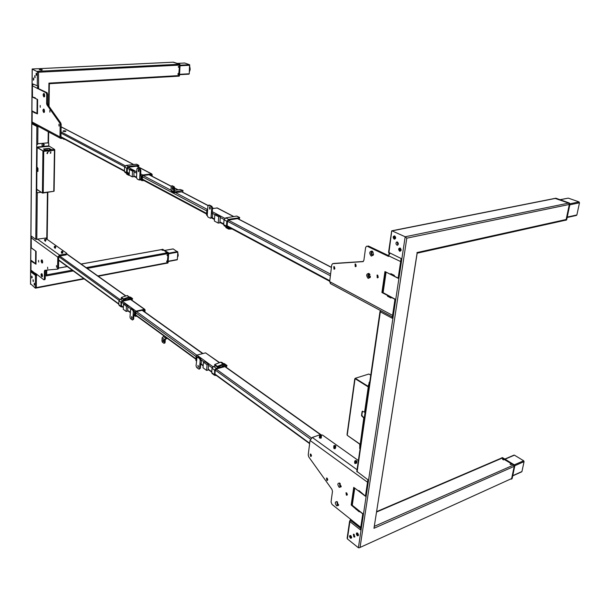 <?xml version="1.0" encoding="UTF-8"?>
<svg xmlns="http://www.w3.org/2000/svg" width="610" height="610" viewBox="0 0 610 610"><rect width="100%" height="100%" fill="white"/><g stroke="black" fill="none" stroke-linecap="round" stroke-linejoin="round"><path stroke-width="0.91" d="M555.214 198.288L568.81 203.13L569.389 204.266L566.141 219.714L565.592 220.317L566.721 219.569L566.141 219.714L566.682 219.592L569.969 204.121L569.397 203.023L555.885 198.219M565.592 220.317L566.141 219.714M566.362 220.096L566.698 219.539M569.946 204.098L566.721 219.569M370.011 274.668L368.745 273.997C367.594 274.957 367.655 276.094 368.928 277.413L369.584 277.512L370.407 276.353M369.828 277.413L369.439 277.298C368.257 276.193 368.112 275.087 369.012 273.981M368.165 278.396L370.247 277.413L368.859 273.41C366.236 273.86 366.008 275.522 368.165 278.396M371.254 256.093L373.35 255.064L372.573 251.472L371.955 251.023C369.302 251.541 369.073 253.234 371.254 256.093M373.19 252.41L371.879 251.64C370.674 252.616 370.72 253.775 372.024 255.11L372.649 255.194L373.526 253.958M372.893 255.102L372.535 254.995C371.322 253.882 371.193 252.754 372.138 251.625M355.211 266.608L355.691 266.677L355.554 264.046L355.081 263.977L355.211 266.608M377.216 277.733L377.735 277.809L377.582 275.125L377.071 275.049L377.216 277.733M333.929 269.147L334.379 269.216L334.234 266.654L333.792 266.585L333.929 269.147M367.266 246.265L368.432 246.028L367.266 246.265L388.532 256.429L388.616 255.819L400.656 261.56L398.254 277.535L397.728 277.893L394.502 276.292L394.319 275.385L390.827 273.661L390.423 274.271L384.948 271.564L381.913 292.518L387.335 295.332L387.51 296.224L390.964 298.015L391.361 297.421L394.556 299.075L394.906 299.861L392.573 315.378L329.667 281.622L331.733 264.915L332.602 263.688L333.861 263.428L332.602 263.688M391.544 274.012L390.705 274.21M382.775 292.312L381.913 292.518M392.138 297.619L388.669 295.934L387.51 296.224M388.616 255.819L389.958 253.219M330.612 283.711L329.667 281.622M332.717 263.673L363.072 261.629M363.331 261.476L333.861 263.428M366.595 246.173L365.626 247.477L363.873 260.401L362.798 261.69M388.646 255.666L368.432 246.028M334.875 268.758L334.433 266.791M378.246 277.382L377.72 275.202M356.194 266.242L355.729 264.16M511.035 479.117L511.63 478.743L514.268 466.177L514.825 465.91L514.268 466.177L513.765 465.079L502.137 457.942L501.405 458.102M514.802 465.857L512.164 478.415M513.788 455.403L514.413 455.159L523.662 460.756L514.283 464.85L514.787 465.949L512.179 478.461L511.576 478.888M514.787 465.949L514.283 464.85L513.765 465.079L514.36 464.881M501.938 457.858L502.655 457.721L514.283 464.85M337.589 502.106L336.911 502.007L337.353 504.966L338.184 505.164L338.603 504.615L338.519 505.408L336.979 501.603C334.89 501.702 334.783 503.136 336.651 505.904L338.519 505.408M338.397 505.011L337.826 504.775L337.17 501.969M339.221 487.375L341.104 486.833L339.61 483.036C337.452 483.12 337.315 484.561 339.221 487.375M340.227 483.562L339.495 483.44L339.93 486.429L340.746 486.62L341.196 486.033M340.967 486.475L340.403 486.246L339.755 483.402M346.35 495.099L347.006 495.244L346.663 492.911L346.007 492.758L346.35 495.099M326.815 480.306L327.425 480.444L327.105 478.149L326.495 478.004L326.815 480.306M310.566 456.318L311.13 456.448L310.833 454.175L310.269 454.038L310.566 456.318M310.017 440.428L367.525 482.228L365.52 495.61L365.054 495.8L358.939 490.547L358.588 490.997L353.731 487.39L351.185 505.011L359.214 511.843L359.564 511.409L362.393 513.567L362.706 514.337L360.746 527.368L332.031 504.432L331.039 501.969L332.481 491.34L331.939 489.357L308.744 456.898L308.218 454.961L310.017 440.428L312.305 437.439L320.052 434.732L322.553 435.098L358.383 460.558M351.985 504.676L351.185 505.011M356.888 509.19L356.148 509.502M350.91 520.757L350.369 519.27M360.99 528.634L360.746 527.368M320.845 437.728L319.762 437.568M319.365 437.881L321.15 438.14M334.013 447.786L333.861 448.487C335.088 448.876 335.538 448.716 335.21 447.992L335.164 447.961M354.738 462.952L354.883 463.554L356.446 463.242M311.512 455.815L310.97 454.29M327.799 479.803L327.196 478.225M347.387 494.611L346.716 492.949M399.794 250.062L400.503 249.711L399.954 248.964L399.794 250.062M400.236 248.27C398.81 248.544 398.681 249.429 399.847 250.916C401.273 250.634 401.411 249.757 400.236 248.27M394.319 236.108L395.554 236.993M394.746 236.184L394.266 236.116C393.29 236.893 393.32 237.793 394.357 238.83L394.838 238.891C395.821 238.113 395.791 237.214 394.746 236.184M395.005 237.625L394.8 237.031L394.121 237.221L394.304 237.976L395.005 237.625M395.676 237.58L394.891 238.876M357.475 533.811L357.735 534.909L357.475 533.811M357.399 535.405C356.392 533.834 356.499 533.132 357.712 533.308C358.71 534.879 358.611 535.58 357.399 535.405M351.291 538.005L351.665 537.463M350.88 535.786L351.246 538.028L350.575 537.86L350.209 535.618L350.88 535.786M351.093 537.189L350.521 537.143L350.544 536.274L351.139 537.166M350.902 535.694L350.254 535.603M362.462 411.14L361.806 415.372L364.04 417.949L360.525 444.21L369.271 382.912L368.104 386.321L355.256 378.291L368.882 374.029L370.758 375.173M369.004 382.744L369.843 381.502M355.256 378.291L355.073 378.673L368.265 386.931L364.635 411.986L362.111 411.437L361.532 415.471L363.758 418.048L360.266 444.027M368.669 387.053L355.211 378.627L355.012 379.115L355.073 378.673M368.524 386.961L364.559 412.192M359.984 444.133L347.212 435.288L347.06 434.45M347.334 435.372L359.74 444.171L359.816 448.197L360.129 444.08M359.9 448.724L359.557 448.014M369.782 381.921L369.271 382.912M359.816 448.197L360.075 448.884M367.731 374.387L368.387 374.182M353.808 536.884L354.608 537.074L354.166 534.429L353.373 534.23L353.808 536.884M353.769 534.215L354.89 536.8M396.912 245.121L397.499 245.197C398.643 244.29 398.604 243.23 397.377 242.01L396.797 241.934C395.646 242.841 395.692 243.908 396.912 245.121M397.186 241.941L397.842 245.037M511.264 464.675L510.082 464.21L511.264 464.675M354.433 487.908L365.421 496.25L367.899 479.75L356.819 471.347M381.189 310.932L379.992 311.481L380.335 311.832L392.154 318.206L395.013 299.113L382.744 292.472M385.718 271.938L398.139 278.297L401.113 258.503L388.57 252.311M417.171 253.142L373.983 528.29L417.087 253.196M565.035 220.187L566.149 219.501L569.313 204.457L568.627 203.1L555.024 198.372L391.765 230.809L388.913 252.723M376.866 511.531L501.679 457.98L513.605 465.018L514.207 466.33L511.637 478.56L359.282 547.788L511.637 478.56M503.54 459.925L502.518 459.292L503.54 459.925M555.443 198.402L392.085 230.877L405.177 236.771L406.794 238.174L360.106 547.086M347.174 537.898L347.38 538.904L358.398 547.757L359.282 547.788M350.369 519.941L349.599 521.146L349.896 521.611L360.38 529.823L362.798 513.712L351.94 505.011M351.878 521.519L350.277 520.536M399.649 251.274C398.193 249.421 398.353 248.316 400.145 247.973C401.601 249.825 401.441 250.931 399.649 251.274M394.167 239.189C392.718 237.359 392.878 236.253 394.647 235.879C396.096 237.717 395.936 238.823 394.167 239.189M350.399 538.18C349.164 536.228 349.294 535.366 350.781 535.588C352.016 537.54 351.886 538.401 350.399 538.18M357.224 535.725C355.973 533.758 356.103 532.888 357.612 533.102C358.871 535.069 358.741 535.946 357.224 535.725M389.157 252.837L388.852 254.911M576.877 214.964L567.247 217.076L576.877 214.964L579.485 202.802L579.027 201.91L568.268 198.12L560.049 199.691M560.193 199.744L568.268 198.12L560.193 199.744M502.274 457.622L514.337 464.85L523.662 460.756L524.066 461.625L514.84 465.697L524.066 461.625L521.939 471.53L521.359 471.797M511.188 464.629L510.303 464.088L511.188 464.629M167.262 263.139L168.063 262.727L167.262 263.139M162.984 249.36L162.176 249.452L167.887 252.738L168.162 253.447L167.597 262.811M168.444 252.731L162.664 249.345M168.459 252.754L168.627 253.363L168.36 252.654L162.428 249.391M168.093 262.666L168.68 253.333L167.727 263.055M42.25 260.234L42.647 262.437M42.677 262.155L42.38 260.485M41.945 259.868L41.899 259.837C40.954 260.226 40.954 261.278 41.907 262.979L42.456 262.925L41.945 259.868M41.777 273.661L41.724 273.623C40.794 274.004 40.801 275.049 41.739 276.742L42.296 276.688L41.777 273.661M42.075 274.012L42.479 276.2M42.509 275.911L42.212 274.271M47.588 267.21L47.733 268.888L47.588 267.21M38.552 260.394L38.697 262.048L38.552 260.394M56.44 265.533L56.585 267.241L56.44 265.533M33.1 261.888L32.49 261.995L35.998 264.214L36.127 251.396L31.293 247.805L31.209 237.801L57.797 257.123L57.592 268.347L58.514 268.179L58.728 256.962L59.528 256.017L66.2 254.873L66.223 253.92L59.551 255.064L57.797 257.123M45.521 270.215L45.338 270.909L44.423 271.076L44.324 279.037L45.231 278.869L44.896 279.647L43.745 279.738L35.418 273.25L35.784 274.607L36.295 274.927L36.31 273.943M32.49 261.995L31.026 260.76L30.95 270.131L31.606 271.343M31.781 236.444L31.209 237.801M45.414 238.121L66.772 253.295L66.223 253.92M66.764 253.737L66.749 254.248L66.276 253.912M44.957 240.95L45.521 241.354L44.957 240.95M54.702 247.927L55.281 248.346L54.702 247.927M61.45 253.119L62.685 253.142M58.514 268.179L58.156 268.995L57.248 269.155M44.423 271.076L44.789 270.276L57.226 269.162L57.592 268.347M45.231 278.869L45.338 270.909M43.989 279.815L44.324 279.037M179.942 64.408L180.087 64.919L179.553 64.973L179.256 64.256L179.836 64.279M179.34 75.975L178.692 76.204M179.431 75.686L180.102 64.934L179.454 75.693L178.616 76.227L179.553 64.973L179.256 64.256L173.118 62.189M173.225 62.197L179.172 64.248L179.531 65.11L178.616 76.227M179.553 64.973L180.049 64.95L179.759 64.233L179.256 64.256M44.4 93.932L44.637 96.327M44.69 96.105L44.492 94.146M43.95 93.406C42.891 94.077 42.875 95.251 43.905 96.929L44.393 96.815L43.95 93.406M43.76 109.015C42.708 109.655 42.7 110.814 43.714 112.499L44.217 112.392L43.76 109.015M44.202 109.525L44.454 111.904M44.499 111.676L44.294 109.739M40.214 105.469L40.298 107.299L40.214 105.469M49.822 110.303L49.906 112.156L49.822 110.303M58.934 124.204L59.025 126.064L58.934 124.204M35.357 112.705L33.748 112.438L37.469 113.864L37.606 99.514L35.388 98.408L35.273 97.836L32.483 96.975L32.399 85.827L46.139 92.804L47.115 92.743L38.148 88.465L38.171 86.345L37.187 88.114M33.23 84.172L32.399 85.827M38.148 88.465L37.179 88.526M47.115 92.743L47.702 94.352L46.726 94.413L46.139 92.804M46.726 94.413L46.612 103.494L47.58 103.425L47.702 94.352M47.58 103.425L47.938 104.806L46.962 104.882L46.612 103.494M60.809 123.045L61.175 124.455L60.192 124.539L59.833 123.128L60.809 123.045L47.938 104.806M33.748 112.438L33.641 111.874L32.193 111.508L32.116 121.992L33.138 123.594M60.192 124.539L59.971 136.937L60.672 138.417L63.409 138.531M61.762 137.654L60.947 136.846L61.175 124.455M46.962 104.882L59.833 123.128M31.941 276.78L31.941 277.405L31.941 276.78M31.994 276.406L32.216 277.603M34.442 283.528L34.32 284.923L34.671 284.725M33.565 79.445L33.443 78.652L33.565 79.445M33.855 79.628L33.497 79.925L33.741 78.431M36.608 74.87L36.249 75.182L36.501 73.688M36.081 74.161L36.318 74.694L36.364 74.145M43.112 143.502L44.324 144.684L43.081 146.11C41.51 145.401 41.518 144.532 43.112 143.502M43.44 144.349L43.424 145.653L43.44 144.349M39.269 69.731L40.588 69.288L42.342 69.822L41.549 70.18L39.33 69.685M47.42 153.636L47.877 152.256L47.443 152.142L46.978 153.522L47.42 153.636M46.917 153.461L47.672 152.157M51.232 149.45L48.991 148.344L43.462 148.985L45.338 150.052L47.702 149.892L48.663 151.6L49.814 150.899L49.113 149.747L51.232 149.519M50.973 149.557L49.349 148.39M48.312 150.373L49.486 149.961M48.907 146.286L37.408 147.422L37.263 147.018L48.762 145.881L54.603 149.48L54.183 149.526L54.443 150.251L54.603 149.656M54.709 150.19L54.038 191.235M54.221 149.519L54.717 149.717M36.737 189.23L36.707 192.028L36.943 189.535L42.54 193.103L53.779 191.304L54.443 150.251L49.814 150.723M36.821 192.104L37.507 192.737L41.221 192.257M42.54 193.103L36.73 189.23L36.905 171.387L37.942 171.28L37.972 168.345L36.951 166.98L37.141 147.597L43.043 150.906L37.408 147.422M37.172 171.181L37.919 171.463M37.065 167.407L37.263 171.082M37.141 147.597L43.737 151.341L43.234 192.661L42.425 192.882M48.403 150.868L43.737 151.341L43.043 150.655M50.744 151.798L50.721 153.293L50.744 151.798M43.234 192.661L53.779 191.304M48.594 151.547L49.814 150.899M49.54 150.746L49.547 150.243M49.341 148.642L43.714 149.13M37.263 147.018L37.256 147.589M37.286 144.6L38.003 143.785L48.106 142.809L48.792 143.48L48.762 145.881M48.632 146.316L48.64 145.889M37.042 192.607L36.707 192.028M37.172 144.532L37.889 143.716L48.403 142.854M50.218 153.125L50.965 151.814M167.132 254.835L167.087 255.544L167.132 254.835M166.759 261.065L166.713 261.766L166.759 261.065M34.762 75.64L34.854 77.752L34.762 75.64M34.983 75.869L35.128 77.47M33.001 279.731L33.169 281.576L33.001 279.731M33.146 279.898L33.397 281.24M162.641 250.291L161.955 250.123L162.641 250.291M37.469 113.605L32.2 111.005L32.101 123.906L36.882 126.483L38.628 126.552M33.497 123.792L32.101 123.906M46.467 238.861L46.474 237.953L35.799 239.349L31.224 236.039L31.125 247.797L36.005 251.305M36.005 263.909L31.034 260.302L30.942 271.908L35.449 275.438L36.722 275.522L36.12 275.049L36.73 274.942M167.186 263.07L168.139 253.562L167.811 252.715L162.214 249.505M165.783 252.22L166.263 252.517L165.783 252.22M46.612 274.858L46.268 275.911L73.291 270.954M49.273 83.7L48.922 83.128L178.898 75.594M36.455 275.567L36.333 287.584L35.327 288.118L30.576 283.795M38.605 88.686L38.483 72.239L32.239 69.159M32.071 271.702L30.942 271.908M38.346 86.216L32.414 83.791L32.307 97.013L37.606 99.522M31.773 276.116L31.758 278.015L31.773 276.116M34.221 283.238L34.206 285.137L34.221 283.238M36.142 73.192L36.12 75.411L36.142 73.192M33.397 77.95L33.375 80.154L33.397 77.95M167.132 254.774L167.087 255.605L167.292 254.858M166.759 260.996L166.713 261.827L166.759 260.996M177.968 74.466L178.028 73.513L177.968 74.466M178.394 67.313L178.455 66.36L178.394 67.313M36.722 275.522L36.737 274.279M168.185 261.469L177.075 259.791L168.2 261.255L177.342 259.532L177.823 252.121L173.126 248.895L164.738 250.413M164.791 250.443L173.232 248.918L164.791 250.443M178.021 73.581L177.975 74.389L178.021 73.581M184.693 63.028L189.565 64.698L189.252 73.772L179.515 74.687L189.024 74.161M189.565 64.698L180.087 65.178L189.565 64.698L189.801 65.27L180.057 65.766L189.801 65.27M178.402 67.245L178.448 66.429L178.402 67.245M162.199 250.016L162.603 250.268L162.199 250.016M206.935 215.483L206.515 214.705L206.843 210.351L207.69 209.299M212.509 208.544L217.274 207.964L233.805 216.55M209.672 209.154L209.581 206.904L209.672 209.154M208.78 205.257L207.926 206.119L207.24 215.338L207.903 216.985L210.488 218.273L211.037 217.366L211.739 208.109L211.068 206.454L209.032 205.219M211.068 206.454L211.883 206.325L209.596 205.135M211.883 206.325L212.554 207.987L211.739 208.109M212.135 213.485L212.654 213.752L212.364 217.511L211.121 217.358L211.403 213.599L212.135 213.485L212.554 207.987L213.378 208.406M212.654 213.752L211.403 213.599M211.822 217.442L210.488 218.273M210.023 207.095L210.305 208.887M196.039 360.647L196.046 356.156L196.877 355.119L205.555 352.862L219.569 362.569M197.945 365.352L198.151 367.388L197.945 365.352M198.059 365.451L198.456 366.991M196.672 367.487L198.784 369.05L199.577 368.463L200.202 360.236L199.577 358.596L197.053 356.957L196.046 365.855L196.672 367.487M200.98 360.03L200.278 360.213L201.46 360.38L200.347 358.398L198.219 356.858L197.449 357.056M201.46 360.38L201.201 363.728L200.027 363.568L200.202 360.236M199.577 368.463L200.347 368.249L200.698 363.659L203.191 365.481M197.053 356.957L198.219 356.858M200.347 368.249L199.188 369.157M144.189 311.504L143.96 309.918M144.494 311.725L144.356 309.827L136 311.664L135.565 315.66M135.794 315.835L136.243 315.736M144.959 312.053L145.073 309.926L144.379 309.308L136.03 311.138L135.245 312.084L135.069 315.736L135.771 316.354L136.777 316.125M143.724 309.971L143.96 311.336M143.746 311.184L143.472 310.025M131.531 316.544L131.699 318.428L131.531 316.544M131.722 316.758L131.989 317.978M132.286 319.914L132.927 319.312L133.3 311.641L132.751 310.17L130.692 308.805L129.976 317.139L130.517 318.603L132.286 319.914M132.927 319.312L133.666 319.152L132.583 319.998M132.751 310.17L133.499 310.01L131.714 308.721L130.975 308.881M127.856 306.731L130.708 308.797L131.714 308.721M133.499 310.01L134.04 311.481L133.376 311.626L134.04 311.481M133.3 311.641L133.224 314.752L134.291 314.897L134.444 311.771M133.666 319.152L133.88 314.844M151.288 175.794L150.777 174.551M150.426 174.818L151.044 175.665M151.631 175.97L151.455 174.468L142.694 175.566L142.221 179.942L143.106 180.11M152.119 176.229L152.203 174.658L151.486 173.888L142.725 174.986L141.901 175.954L141.703 180.003L141.993 180.667L143.968 180.575M65.727 131.463L63.204 131.356M63.021 131.28C64.957 131.699 65.918 131.615 65.918 131.02C63.989 130.601 63.028 130.692 63.021 131.28M150.708 175.489L150.266 174.612M138.417 171.654L138.325 169.588L138.417 171.654M139.507 169.107L137.402 168.07L136.93 168.947L136.533 177.457L137.105 178.944L138.988 179.958L139.675 179.142L140.087 170.602L139.507 169.107L140.292 169.008L137.616 168.116M140.292 169.008L140.864 170.503L140.087 170.602M140.62 175.573L141.047 175.802L140.879 179.271L139.759 179.126L139.919 175.665L140.62 175.573L140.864 170.503M141.047 175.802L139.919 175.665M140.437 179.21L139.766 179.858M138.76 169.87L138.95 171.319M137.99 168.07L138.394 168.024M172.363 189.519L172.272 187.361L172.363 189.519M172.211 185.882L174.132 186.652L174.597 187.827L174.567 191.906L183.03 190.48L180.163 189.504L174.445 190.305M174.597 187.827L173.797 187.941L173.575 191.555L174.056 192.699L182.71 191.761L182.771 190.861M172.569 185.837L171.585 185.905L171.204 186.576L170.991 190.19L171.7 191.456M183.008 190.808L182.71 191.761M173.797 187.941L173.331 186.759L174.132 186.652M171.776 185.943L173.331 186.759M172.706 187.598L172.943 189.214M174.056 193.561L172.378 191.944L174.056 193.561M165.295 336.476L164.73 337.536L163.602 336.712L164.166 335.652L165.295 336.476M163.144 341.737L162.962 339.778L163.144 341.737M163.739 341.394L163.419 340.014M164.57 343.018L165.104 342.576L165.302 339.358L167.262 338.352M165.104 342.576L163.815 343.209L162.367 342.134L161.932 340.975L162.123 337.765L163.983 335.996M164.349 342.759L164.54 339.541L166.446 337.749M355.447 461.45L356.187 461.572M356.461 462.357L354.951 462.09M355.462 461.457L356.179 461.572M356.835 462.113L356.499 462.624L354.685 461.747M354.913 461.663L354.753 461.03M355.035 461.831L355.416 461.747M356.438 462.639L354.913 462.38M355.012 461.808L355.432 461.747M356.797 462.411L356.454 462.914L354.639 462.045M355.264 460.626L355.958 460.58L356.507 461.511C355.233 461.541 354.822 461.244 355.264 460.626M356.682 460.878L356.629 461.732L354.753 461.076L355.691 460.573L356.682 460.878M355.157 460.68L356.69 460.939M356.972 461.404L355.043 461.549M355.119 461.244L356.56 461.488M356.705 461.747L356.415 462.105L354.913 461.442M355.096 461.213L356.591 461.473M356.812 461.678L356.545 462.327C355.18 462.426 354.608 462.098 354.829 461.343M356.766 462.792L354.837 462.982L354.601 462.342M356.758 462.837L354.829 463.028L354.608 462.365M355.371 462.045L356.095 462.166M355.523 462.098L355.943 462.166M319.686 435.563L321.424 435.814L319.686 435.563M321.15 437.057L319.64 436.836M320.212 436.249L320.746 436.325M321.455 436.844L320.341 437.393L319.396 436.546M320.258 436.264L320.669 436.303M321.203 437.301L320.296 437.751L319.518 437.057M320.136 436.821L320.669 436.897M321.287 437.256L320.265 437.972L319.457 436.996M320.181 436.836L320.593 436.874M321.035 437.919L319.533 437.698M320.097 437.111L320.639 437.187M321.348 437.705L320.227 438.254L319.282 437.408M320.143 437.126L320.555 437.164M321.401 435.898L320.479 436.31L319.686 435.647M321.424 435.776L320.448 436.531L319.693 435.532M321.317 436.44L320.402 436.882L319.632 436.196M321.394 436.394L320.38 437.111L319.564 436.135M335.134 446.367L334.173 445.498L335.485 445.62L335.134 446.367M334.143 445.521L335.157 446.528L335.637 445.75M335.515 447.168L333.83 447.267L334.41 446.733L335.515 447.168M335.004 447.931L333.571 447.237L334.898 446.795L335.744 447.443L335.004 447.931M335.736 447.534L334.997 447.976L333.571 447.199M333.952 446.863L335.469 447.092M335.241 446.52L334.31 446.375M335.843 446.108L335.851 446.108C335.599 446.916 334.913 446.955 333.784 446.238L333.845 445.796M45.864 240.218L44.637 240.203M44.713 240.065L45.788 240.081L44.721 240.073M45.948 240.172L44.553 240.149M45.857 240.431L44.629 240.416M45.941 240.386L44.553 240.37M45.536 239.73L44.721 239.417L45.536 239.73M44.576 239.73L46.017 239.608L44.576 239.73M46.017 239.654L44.499 239.669M44.644 239.494L45.872 239.509M45.758 239.86L44.743 239.844M45.841 239.898L45.59 240.294L44.591 239.913M62.296 251.198L61.9 251.625L62.296 251.198M62.708 252.258L61.457 252.235M62.799 252.197L61.366 252.174M62.563 252.525L61.572 252.502M62.67 252.563L61.595 252.51M61.519 252.746L62.632 252.769L61.519 252.746M62.7 252.914L61.442 252.891M61.328 252.86L62.792 252.86M61.427 251.48L62.838 251.732L61.488 251.465M62.571 251.861L61.58 251.838M62.678 251.899L61.61 251.846M55.51 246.516L54.427 246.287L55.51 246.516M54.412 246.303L55.647 246.333M55.411 247.202L54.465 247.248L55.411 247.202M55.602 247.645L54.237 247.469L55.602 247.645M55.777 247.492L54.237 247.507M54.381 247.325L55.632 247.34M55.571 246.608L54.465 246.592M55.731 246.486L54.313 246.463M63.707 139.232L64.973 139.37M64.637 139.194L63.745 139.217L64.851 139.309M64.309 139.019L63.73 139.248L64.79 139.278M64.05 138.882L63.6 139.164M232.151 229.002L228.62 229.078L229.307 227.919L228.338 227.393M226.135 226.844L225.86 227.591L228.742 229.116M237.015 216.237L239.707 217.564L239.158 219.333L239.57 217.724L228.613 219.554L227.057 221.285L226.661 226.127L227.972 227.37L228.834 227.225M223.656 224.556L224.457 225.944M228.956 227.286L226.95 227.278L226.424 226.112L226.821 221.239L228.613 219.554M236.695 216.07L225.753 217.877L224.045 219.768L223.656 224.632L226.424 226.112M225.753 217.877L228.529 219.341L239.57 217.724M228.087 226.821L227.126 225.86L227.492 221.407L228.567 220.096L237.869 218.54L238.685 219.089M231.419 228.605L229.482 228.079L228.872 229.009L231.975 228.91M217.122 366.816L217.732 367.25L217.168 366.892L217.366 366.374L223.39 363.964L224.335 364.162L224.579 365.184L223.473 364.178L217.465 366.579L217.915 367.182L223.214 364.544M223.329 364.498L223.451 364.46C224.625 364.826 224.564 365.535 223.268 366.579L223.923 364.658L223.435 364.513M217.366 366.374L214.781 364.521L214.636 365.07M224.61 365.176L225.372 365.771L226.943 365.474L226.958 365.947M224.114 364.01L221.743 362.325L220.637 362.18L214.697 364.566M220.553 362.218L223.108 364.071M223.268 366.579L216.321 368.486L214.842 370.194L214.484 374.502L215.742 375.447L214.567 375.295L214.621 370.14L216.237 368.272L223.184 366.374L221.56 365.207M214.621 370.14L212.044 368.272L211.693 372.603L212.242 373.587M216.237 368.272L213.66 366.412L212.059 368.196M215.673 374.99L214.933 374.212L215.261 370.247L216.275 368.966L225.136 366.534L225.952 367.113M226.234 367.312L226.76 365.626L225.448 365.985L224.579 365.184M126.857 173.484L126.621 174.14L128.748 175.283L129.236 174.384M128.42 173.774L129.244 174.216M126.095 165.432L124.6 167.064L124.417 171.41L125.233 172.615M126.117 165.424L136.449 164.212L126.14 165.424L128.275 166.545L138.592 165.325L138.897 165.92L138.356 166.942M136.762 164.372L138.592 165.325M124.417 171.41L126.544 172.546L126.727 168.185L128.275 166.545M128.039 173.72L127.086 173.614L126.544 172.546L128.039 173.72L128.855 173.621M128.123 173.232L127.185 172.333L127.353 168.352L128.321 167.216L137.082 166.172L137.875 166.698M138.325 166.926L138.668 165.508L128.344 166.728L126.933 168.23L126.75 172.554M129.221 174.681L128.962 175.222M126.842 295.637L121.413 297.444L121.299 297.947M121.413 297.444L123.426 298.892L128.923 297.047L123.426 298.892L123.807 299.708L123.205 299.281M123.502 299.068L123.96 299.647L129.129 297.444C130.273 297.84 130.243 298.481 129.046 299.365L122.488 300.745L120.955 302.186L122.419 300.562L128.977 299.19L129.617 297.665L129.114 297.512M122.358 298.709L120.414 299.113L118.95 300.73L118.782 304.657L119.339 305.579M122.648 307.021L121.108 306.868L120.955 302.186L118.95 300.73M129.983 297.238L126.903 295.614L129.983 297.238L130.479 298.618L132.53 298.565L131.92 300.204L132.339 298.679L131.104 298.938L129.007 297.222M130.593 297.306L129.854 297.146M122.122 306.639L121.39 305.885L121.55 302.293L122.465 301.18L130.83 299.426L131.63 299.99M121.146 302.224L120.978 306.128L122.587 306.975M218.212 223.1L219.844 222.833L220.347 216.519L216.458 214.461L214.834 214.728L214.346 221.018L218.212 223.1L218.715 216.786L220.347 216.519M218.715 216.786L214.834 214.728M206.615 370.43L208.17 370.003L208.612 364.376L204.998 361.76L203.45 362.172L203.016 367.784L206.615 370.43L207.057 364.795L208.612 364.376M207.057 364.795L203.45 362.172M126.178 311.443L127.658 311.123L127.894 305.953L124.974 303.841L123.502 304.154L123.273 309.316L126.178 311.443L126.415 306.266L127.894 305.953M126.415 306.266L123.502 304.154M132.278 176.862L133.826 176.664L134.093 170.937L130.998 169.298L129.45 169.488L129.198 175.2L132.278 176.862L132.538 171.128L134.093 170.937M132.538 171.128L129.45 169.488M173.248 62.129L179.782 64.233L180.049 64.95L179.79 64.241M179.454 75.693L178.898 75.739M167.887 263.078L167.392 263.169M168.413 252.67L168.627 253.363L167.887 252.738M165.813 252.235L166.225 252.494L165.813 252.235M511.63 478.743L512.148 478.507L511.706 478.903M523.662 460.756L524.066 461.625M514.268 466.177L513.765 465.079M502.236 457.63L502.655 457.721L502.137 457.942M502.594 459.345L503.463 459.879L502.594 459.345M566.682 219.592L566.286 220.141M569.389 204.266L569.938 204.152L569.359 203.023L569.969 204.121M568.81 203.13L555.824 198.197M357.056 469.723L312.305 437.439M361.806 415.44L361.707 416.096M368.104 386.321L368.493 386.191M355.012 379.115L347.265 434.861M380.335 311.832L357.102 471.934M386.069 272.319L383.08 292.922M416.958 252.563L566.149 219.501M376.805 511.935L502.282 458.064M374.57 526.239L513.605 465.018M373.983 528.29L514.207 466.33M568.627 203.1L405.177 236.771L358.398 547.757M406.794 238.174L569.313 204.457M357.254 534.551L357.826 534.299M349.515 536.19L349.904 536.022M356.499 533.125L357.102 532.858M349.896 521.611L347.38 538.904M354.723 488.305L352.214 505.621M569.824 204.808L579.485 202.802M569.976 203.786L579.027 201.91M512.774 475.655L521.939 471.53M505.095 459.178L514.413 455.159M168.063 262.727L168.627 253.363L168.162 253.447M30.95 270.131L35.41 273.608M37.751 239.333L59.551 255.064M173.316 62.136L179.759 64.233M180.049 64.95L179.401 75.716M32.116 121.992L59.971 136.937M49.555 149.991L54.183 149.526M37.256 189.718L36.844 189.771M42.425 192.562L42.921 151.242M43.47 150.609L48.137 150.136M35.799 239.349L36.882 126.483M36.813 239.486L37.279 192.722M37.736 147.391L37.736 146.972M37.767 143.846L37.942 126.613M35.563 263.764L35.685 251.183M46.749 270.26L48.48 269.948M58.522 268.141L67.283 266.57M81.153 264.077L162.504 249.452M46.688 274.843L72.232 270.177M86.155 267.637L167.811 252.715M87.23 268.4L168.139 253.562M46.268 275.911L46.345 270.138M46.772 239.082L47.42 192.478M48.053 146.369L48.06 145.95M48.098 142.809L48.251 131.737M48.609 105.766L48.922 83.128M49.357 83.692L178.455 76.158M30.576 284.298L32.239 68.999L173.4 62.189M31.011 271.892L31.026 270.611M32.483 85.255L32.49 83.829M35.327 288.118L35.449 275.438M36.333 287.584L83.738 278.587M97.806 275.926L167.59 262.681M37.263 86.086L37.408 71.324L179.172 64.248M38.483 72.239L179.531 65.11M37.004 113.49L37.141 99.407M168.65 253.806L177.823 252.121M168.68 253.196L177.601 251.564M177.411 63.387L184.807 63.028M179.538 74.329L189.252 73.772M177.784 252.692L178.189 255.293L177.495 257.214L178.234 255.27M178.212 255.285L177.975 256.406M177.784 252.631L178.219 255.239L177.792 252.593M189.39 71.637L190.16 69.258L189.725 66.437M189.756 71.012L190.183 69.25M189.39 71.667L190.206 69.243L189.725 66.414M216.832 207.865L233.6 216.581M237.488 218.601L331.421 267.439M212.272 211.693L224.854 218.327M228.331 220.164L330.597 274.134M206.843 210.351L207.583 210.747M212.158 213.164L215.04 214.689M220.271 217.465L224.114 219.501M227.507 221.3L330.391 275.789M206.515 214.705L207.255 215.101M211.8 217.534L214.499 218.982M219.92 221.887L223.656 223.885M227.133 225.746L329.781 280.707M205.555 352.862L219.333 362.668M224.869 366.61L320.425 434.64M196.877 355.119L212.943 366.732M216.115 369.027L311.443 437.934M196.046 356.156L197.121 356.941M200.972 359.732L204.106 361.997M208.551 365.222L212.127 367.822M215.277 370.102L310.467 439.108M195.757 360.052L196.443 360.556M208.239 369.164L211.693 371.688M214.949 374.06L309.666 443.226M199.577 358.596L200.347 358.398M144.379 309.308L130.571 299.479M125.706 296.018L66.757 254.042M135.069 315.736L133.88 314.867M130.212 312.19L127.688 310.345M123.365 307.196L121.398 305.755M118.744 303.818L58.667 259.952M135.245 312.084L134.032 311.207M124.127 304.024L121.558 302.163M119.049 300.341L58.781 256.658M136.03 311.138L122.313 301.226M119.781 299.396L59.719 255.987M142.725 174.986L140.704 173.919M136.792 171.86L128.1 167.27M125.309 165.798L61.038 131.882M151.486 173.888L136.724 166.217M133.521 164.547L61.13 126.91M141.703 180.003L140.422 179.317M136.541 177.243L133.864 175.81M129.282 173.354L127.185 172.233M124.387 170.731L60.947 136.762M141.901 175.954L140.635 175.283M136.731 173.217L134.048 171.799M129.648 169.466L127.36 168.253M124.653 166.82L61.015 133.11M149.046 174.773L171.235 186.37M174.582 188.116L177.845 189.832M181.795 191.891L208.04 205.616M143.114 175.512L170.983 190.236M175.741 192.745L207.354 209.444M142.382 176.763L206.798 210.93M142.267 179.073L206.615 213.416M174.429 191.746L174.864 191.975M170.991 190.19L173.575 191.555M142.13 310.315L202.65 353.617M136.472 311.558L196.778 355.157M135.702 312.762L196.016 356.514M135.603 314.844L195.856 358.733M164.921 337.185L165.882 337.887M162.123 337.765L164.54 339.541M225.891 227.088L228.658 228.575M224.045 219.768L226.821 221.239M228.613 227.545L229.383 227.522M217.198 366.915L214.613 365.054M224.427 363.827L226.676 365.413M225.372 365.771L224.61 365.237M216.184 375.371L215.582 375.478M215.742 375.447L216.138 375.333M214.506 374.692L211.693 372.603M215.719 365.855L213.561 366.442M212.333 367.502L212.631 367.09M126.636 173.697L128.763 174.834M124.6 167.064L126.727 168.185M128.992 173.697L128.008 173.82M129.046 299.365L127.36 298.031M123.281 299.373L121.268 297.932M122.488 300.745L120.414 299.113M129.053 297.52L129.488 297.573M120.78 306.121L118.782 304.657M132.339 298.679L130.25 297.062M131.104 298.938L130.311 298.244M369.744 274.347L369.385 273.791M370.316 276.757L370.247 277.413M372.901 252.029L372.573 251.472M373.427 254.423L373.35 255.064M392.344 316.933L330.262 283.52M502.152 457.653L501.633 457.874M511.882 478.865L511.363 479.102M341.188 486.071L341.104 486.833M360.601 528.329L350.62 520.536M340.189 483.539L339.61 483.036M337.574 502.099L336.979 501.603M347.044 434.556L354.776 378.825M379.992 311.481L356.797 471.484M385.718 271.991L382.729 292.579M417.164 253.18L565.493 220.218M391.681 230.862L388.555 252.403M349.599 521.146L347.128 538.211M354.418 487.901L351.917 505.164M512.728 475.869L521.725 471.82M504.874 459.048L514.001 455.113M31.331 271.122L35.784 274.607M57.226 269.162L58.156 268.995M32.81 123.426L60.672 138.417M43.371 146.049L44.324 144.684M54.107 191.136L54.77 150.129M46.756 270.192L47.717 270.017M58.522 268.072L67.214 266.517M81.077 264.023L162.344 249.421M46.688 275.011L46.756 270.1M47.184 239.372L47.839 192.424M48.526 142.915L48.678 131.966M49.036 106.369L49.349 83.707L178.555 76.174M30.5 284.153L32.162 68.991M35.54 288.156L84.18 278.915M98.248 276.238L167.353 263.108M32.178 68.983L173.309 62.182M177.38 63.379L184.746 63.021M189.733 66.353L190.206 69.243M237.694 218.571L331.443 267.294M206.79 215.406L207.24 215.65M211.586 217.976L214.461 219.516M219.882 222.421L223.656 224.442M227.187 226.34L329.705 281.301M208.483 205.204L209.299 205.074M225.143 366.534L320.807 434.61M195.917 360.556L196.42 360.922M200.675 364.033L203.16 365.855M208.208 369.538L211.685 372.085M214.941 374.456L309.613 443.638M144.783 309.354L130.83 299.426M125.934 295.941L66.757 253.829M135.237 316.216L133.857 315.21M130.197 312.534L127.673 310.696M123.35 307.539L121.413 306.113M118.752 304.176L58.667 260.272M151.783 173.919L136.915 166.195M133.712 164.525L61.13 126.804M63.577 131.455L64.393 131.386M141.993 180.667L140.247 179.729M136.541 177.739L133.842 176.298M129.259 173.835L127.254 172.767M124.409 171.242L61.038 137.265M139.21 180.003L139.987 179.904M137.402 168.07L138.18 167.979M149.275 174.742L171.273 186.241M174.59 187.971L178.082 189.794M182.024 191.86L208.101 205.486M212.562 207.819L213.614 208.368M142.237 179.653L206.569 214.034M171.463 191.326L174.056 192.699M172.386 185.798L171.585 185.905M142.435 310.254L202.962 353.533M135.58 315.256L163.999 335.965M165.127 336.789L195.818 359.168M164.822 343.087L164.067 343.277M225.86 227.591L228.62 229.078M236.916 216.123L239.707 217.564M226.95 227.278L224.183 225.791L223.626 224.602M224.335 364.162L224.648 365.123M223.298 364.582L223.794 364.559M217.168 366.892L214.583 365.032M223.641 363.674L224.297 363.59M226.943 365.474L224.35 363.636M214.728 364.505L220.584 362.165M216.214 375.386L215.696 375.531M214.567 375.295L211.998 373.411M212.013 368.234L213.607 366.396L215.688 365.832M126.621 174.14L128.748 175.283M136.663 164.265L138.805 165.379M124.966 172.47L127.086 173.614L129 173.705M123.25 299.35L121.245 297.909M121.108 306.868L119.102 305.404M126.872 295.606L127.772 295.667M132.469 298.519L130.502 297.131M130.311 298.115L130.479 298.618M132.583 299.03L132.53 298.565M179.119 76.197L179.454 75.701M162.306 249.36L162.771 249.276M177.182 259.814L168.185 261.515M514.344 464.858L514.825 465.91M576.442 215.437L567.155 217.48"/></g></svg>

